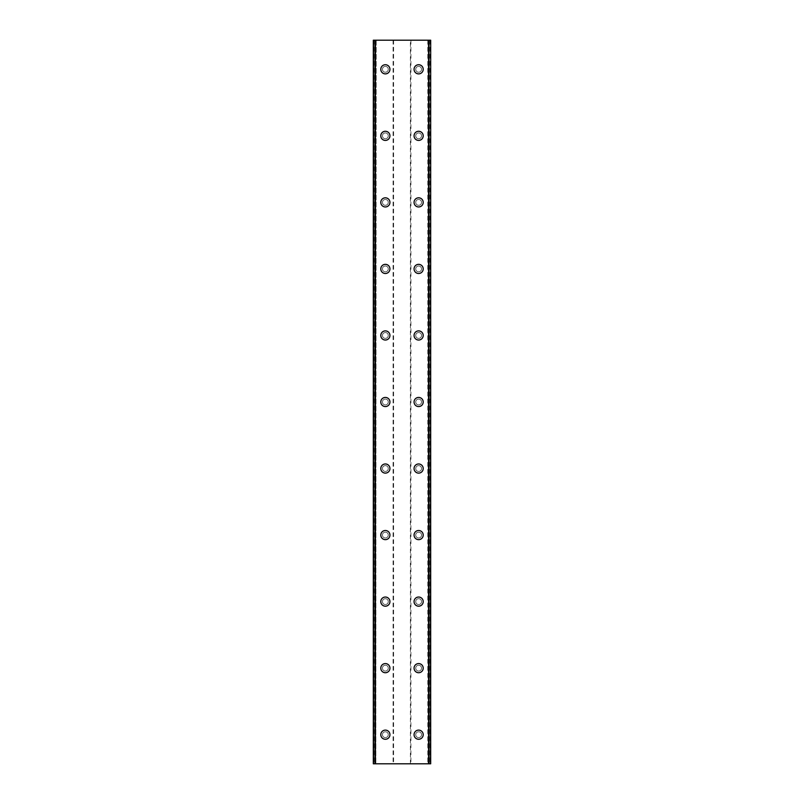 <?xml version="1.0" encoding="UTF-8"?>
<svg xmlns="http://www.w3.org/2000/svg" width="804" height="804" viewBox="0 0 804 804"><rect width="100%" height="100%" fill="white"/><g stroke="black" fill="none" stroke-linecap="round" stroke-linejoin="round"><path stroke-width="0.6" stroke-dasharray="4.02 3.01" d="M388.272 734.685A2.914 2.914 0 0 0 385.367 731.781A2.914 2.914 0 0 0 382.453 734.685A2.914 2.914 0 0 0 385.367 737.6A2.914 2.914 0 0 0 388.272 734.685A2.914 2.914 0 0 0 385.367 731.781A2.914 2.914 0 0 0 382.453 734.685A2.914 2.914 0 0 0 385.367 737.6A2.914 2.914 0 0 0 388.272 734.685M380.794 734.685A4.573 4.573 0 0 1 385.367 730.112A4.573 4.573 0 0 1 389.94 734.685A4.573 4.573 0 0 0 385.367 730.112A4.573 4.573 0 0 0 380.794 734.685A4.573 4.573 0 0 0 385.367 739.268A4.573 4.573 0 0 0 389.94 734.685A4.573 4.573 0 0 0 385.367 730.112A4.573 4.573 0 0 0 380.794 734.685A4.573 4.573 0 0 0 385.367 739.268A4.573 4.573 0 0 0 389.94 734.685A4.573 4.573 0 0 1 385.367 739.268A4.573 4.573 0 0 1 380.794 734.685M388.272 668.154A2.914 2.914 0 0 0 385.367 665.24A2.914 2.914 0 0 0 382.453 668.154A2.914 2.914 0 0 0 385.367 671.059A2.914 2.914 0 0 0 388.272 668.154A2.914 2.914 0 0 0 385.367 665.24A2.914 2.914 0 0 0 382.453 668.154A2.914 2.914 0 0 0 385.367 671.059A2.914 2.914 0 0 0 388.272 668.154M380.794 668.154A4.573 4.573 0 0 1 385.367 663.581A4.573 4.573 0 0 1 389.94 668.154A4.573 4.573 0 0 0 385.367 663.581A4.573 4.573 0 0 0 380.794 668.154A4.573 4.573 0 0 0 385.367 672.727A4.573 4.573 0 0 0 389.94 668.154A4.573 4.573 0 0 0 385.367 663.581A4.573 4.573 0 0 0 380.794 668.154A4.573 4.573 0 0 0 385.367 672.727A4.573 4.573 0 0 0 389.94 668.154A4.573 4.573 0 0 1 385.367 672.727A4.573 4.573 0 0 1 380.794 668.154M388.272 601.613A2.914 2.914 0 0 0 385.367 598.699A2.914 2.914 0 0 0 382.453 601.613A2.914 2.914 0 0 0 385.367 604.528A2.914 2.914 0 0 0 388.272 601.613A2.914 2.914 0 0 0 385.367 598.699A2.914 2.914 0 0 0 382.453 601.613A2.914 2.914 0 0 0 385.367 604.528A2.914 2.914 0 0 0 388.272 601.613M380.794 601.613A4.573 4.573 0 0 1 385.367 597.04A4.573 4.573 0 0 1 389.94 601.613A4.573 4.573 0 0 0 385.367 597.04A4.573 4.573 0 0 0 380.794 601.613A4.573 4.573 0 0 0 385.367 606.186A4.573 4.573 0 0 0 389.94 601.613A4.573 4.573 0 0 0 385.367 597.04A4.573 4.573 0 0 0 380.794 601.613A4.573 4.573 0 0 0 385.367 606.186A4.573 4.573 0 0 0 389.94 601.613A4.573 4.573 0 0 1 385.367 606.186A4.573 4.573 0 0 1 380.794 601.613M388.272 535.072A2.914 2.914 0 0 0 385.367 532.168A2.914 2.914 0 0 0 382.453 535.072A2.914 2.914 0 0 0 385.367 537.987A2.914 2.914 0 0 0 388.272 535.072A2.914 2.914 0 0 0 385.367 532.168A2.914 2.914 0 0 0 382.453 535.072A2.914 2.914 0 0 0 385.367 537.987A2.914 2.914 0 0 0 388.272 535.072M380.794 535.072A4.573 4.573 0 0 1 385.367 530.499A4.573 4.573 0 0 1 389.94 535.072A4.573 4.573 0 0 0 385.367 530.499A4.573 4.573 0 0 0 380.794 535.072A4.573 4.573 0 0 0 385.367 539.655A4.573 4.573 0 0 0 389.94 535.072A4.573 4.573 0 0 0 385.367 530.499A4.573 4.573 0 0 0 380.794 535.072A4.573 4.573 0 0 0 385.367 539.655A4.573 4.573 0 0 0 389.94 535.072A4.573 4.573 0 0 1 385.367 539.655A4.573 4.573 0 0 1 380.794 535.072M388.272 468.541A2.914 2.914 0 0 0 385.367 465.627A2.914 2.914 0 0 0 382.453 468.541A2.914 2.914 0 0 0 385.367 471.445A2.914 2.914 0 0 0 388.272 468.541A2.914 2.914 0 0 0 385.367 465.627A2.914 2.914 0 0 0 382.453 468.541A2.914 2.914 0 0 0 385.367 471.445A2.914 2.914 0 0 0 388.272 468.541M380.794 468.541A4.573 4.573 0 0 1 385.367 463.968A4.573 4.573 0 0 1 389.94 468.541A4.573 4.573 0 0 0 385.367 463.968A4.573 4.573 0 0 0 380.794 468.541A4.573 4.573 0 0 0 385.367 473.114A4.573 4.573 0 0 0 389.94 468.541A4.573 4.573 0 0 0 385.367 463.968A4.573 4.573 0 0 0 380.794 468.541A4.573 4.573 0 0 0 385.367 473.114A4.573 4.573 0 0 0 389.94 468.541A4.573 4.573 0 0 1 385.367 473.114A4.573 4.573 0 0 1 380.794 468.541M388.272 402A2.914 2.914 0 0 0 385.367 399.085A2.914 2.914 0 0 0 382.453 402A2.914 2.914 0 0 0 385.367 404.914A2.914 2.914 0 0 0 388.272 402A2.914 2.914 0 0 0 385.367 399.085A2.914 2.914 0 0 0 382.453 402A2.914 2.914 0 0 0 385.367 404.914A2.914 2.914 0 0 0 388.272 402M380.794 402A4.573 4.573 0 0 1 385.367 397.427A4.573 4.573 0 0 1 389.94 402A4.573 4.573 0 0 0 385.367 397.427A4.573 4.573 0 0 0 380.794 402A4.573 4.573 0 0 0 385.367 406.573A4.573 4.573 0 0 0 389.94 402A4.573 4.573 0 0 0 385.367 397.427A4.573 4.573 0 0 0 380.794 402A4.573 4.573 0 0 0 385.367 406.573A4.573 4.573 0 0 0 389.94 402A4.573 4.573 0 0 1 385.367 406.573A4.573 4.573 0 0 1 380.794 402M388.272 335.459A2.914 2.914 0 0 0 385.367 332.554A2.914 2.914 0 0 0 382.453 335.459A2.914 2.914 0 0 0 385.367 338.373A2.914 2.914 0 0 0 388.272 335.459A2.914 2.914 0 0 0 385.367 332.554A2.914 2.914 0 0 0 382.453 335.459A2.914 2.914 0 0 0 385.367 338.373A2.914 2.914 0 0 0 388.272 335.459M380.794 335.459A4.573 4.573 0 0 1 385.367 330.886A4.573 4.573 0 0 1 389.94 335.459A4.573 4.573 0 0 0 385.367 330.886A4.573 4.573 0 0 0 380.794 335.459A4.573 4.573 0 0 0 385.367 340.032A4.573 4.573 0 0 0 389.94 335.459A4.573 4.573 0 0 0 385.367 330.886A4.573 4.573 0 0 0 380.794 335.459A4.573 4.573 0 0 0 385.367 340.032A4.573 4.573 0 0 0 389.94 335.459A4.573 4.573 0 0 1 385.367 340.032A4.573 4.573 0 0 1 380.794 335.459M388.272 268.928A2.914 2.914 0 0 0 385.367 266.013A2.914 2.914 0 0 0 382.453 268.928A2.914 2.914 0 0 0 385.367 271.832A2.914 2.914 0 0 0 388.272 268.928A2.914 2.914 0 0 0 385.367 266.013A2.914 2.914 0 0 0 382.453 268.928A2.914 2.914 0 0 0 385.367 271.832A2.914 2.914 0 0 0 388.272 268.928M380.794 268.928A4.573 4.573 0 0 1 385.367 264.345A4.573 4.573 0 0 1 389.94 268.928A4.573 4.573 0 0 0 385.367 264.345A4.573 4.573 0 0 0 380.794 268.928A4.573 4.573 0 0 0 385.367 273.501A4.573 4.573 0 0 0 389.94 268.928A4.573 4.573 0 0 0 385.367 264.345A4.573 4.573 0 0 0 380.794 268.928A4.573 4.573 0 0 0 385.367 273.501A4.573 4.573 0 0 0 389.94 268.928A4.573 4.573 0 0 1 385.367 273.501A4.573 4.573 0 0 1 380.794 268.928M388.272 202.387A2.914 2.914 0 0 0 385.367 199.472A2.914 2.914 0 0 0 382.453 202.387A2.914 2.914 0 0 0 385.367 205.301A2.914 2.914 0 0 0 388.272 202.387A2.914 2.914 0 0 0 385.367 199.472A2.914 2.914 0 0 0 382.453 202.387A2.914 2.914 0 0 0 385.367 205.301A2.914 2.914 0 0 0 388.272 202.387M380.794 202.387A4.573 4.573 0 0 1 385.367 197.814A4.573 4.573 0 0 1 389.94 202.387A4.573 4.573 0 0 0 385.367 197.814A4.573 4.573 0 0 0 380.794 202.387A4.573 4.573 0 0 0 385.367 206.96A4.573 4.573 0 0 0 389.94 202.387A4.573 4.573 0 0 0 385.367 197.814A4.573 4.573 0 0 0 380.794 202.387A4.573 4.573 0 0 0 385.367 206.96A4.573 4.573 0 0 0 389.94 202.387A4.573 4.573 0 0 1 385.367 206.96A4.573 4.573 0 0 1 380.794 202.387M388.272 135.846A2.914 2.914 0 0 0 385.367 132.941A2.914 2.914 0 0 0 382.453 135.846A2.914 2.914 0 0 0 385.367 138.76A2.914 2.914 0 0 0 388.272 135.846A2.914 2.914 0 0 0 385.367 132.941A2.914 2.914 0 0 0 382.453 135.846A2.914 2.914 0 0 0 385.367 138.76A2.914 2.914 0 0 0 388.272 135.846M380.794 135.846A4.573 4.573 0 0 1 385.367 131.273A4.573 4.573 0 0 1 389.94 135.846A4.573 4.573 0 0 0 385.367 131.273A4.573 4.573 0 0 0 380.794 135.846A4.573 4.573 0 0 0 385.367 140.419A4.573 4.573 0 0 0 389.94 135.846A4.573 4.573 0 0 0 385.367 131.273A4.573 4.573 0 0 0 380.794 135.846A4.573 4.573 0 0 0 385.367 140.419A4.573 4.573 0 0 0 389.94 135.846A4.573 4.573 0 0 1 385.367 140.419A4.573 4.573 0 0 1 380.794 135.846M388.272 69.315A2.914 2.914 0 0 0 385.367 66.4A2.914 2.914 0 0 0 382.453 69.315A2.914 2.914 0 0 0 385.367 72.219A2.914 2.914 0 0 0 388.272 69.315A2.914 2.914 0 0 0 385.367 66.4A2.914 2.914 0 0 0 382.453 69.315A2.914 2.914 0 0 0 385.367 72.219A2.914 2.914 0 0 0 388.272 69.315M380.794 69.315A4.573 4.573 0 0 1 385.367 64.732A4.573 4.573 0 0 1 389.94 69.315A4.573 4.573 0 0 0 385.367 64.732A4.573 4.573 0 0 0 380.794 69.315A4.573 4.573 0 0 0 385.367 73.888A4.573 4.573 0 0 0 389.94 69.315A4.573 4.573 0 0 0 385.367 64.732A4.573 4.573 0 0 0 380.794 69.315A4.573 4.573 0 0 0 385.367 73.888A4.573 4.573 0 0 0 389.94 69.315A4.573 4.573 0 0 1 385.367 73.888A4.573 4.573 0 0 1 380.794 69.315M421.547 734.685A2.914 2.914 0 0 0 418.633 731.781A2.914 2.914 0 0 0 415.728 734.685A2.914 2.914 0 0 0 418.633 737.6A2.914 2.914 0 0 0 421.547 734.685A2.914 2.914 0 0 0 418.633 731.781A2.914 2.914 0 0 0 415.728 734.685A2.914 2.914 0 0 0 418.633 737.6A2.914 2.914 0 0 0 421.547 734.685M414.06 734.685A4.573 4.573 0 0 1 418.633 730.112A4.573 4.573 0 0 1 423.205 734.685A4.573 4.573 0 0 0 418.633 730.112A4.573 4.573 0 0 0 414.06 734.685A4.573 4.573 0 0 0 418.633 739.268A4.573 4.573 0 0 0 423.205 734.685A4.573 4.573 0 0 0 418.633 730.112A4.573 4.573 0 0 0 414.06 734.685A4.573 4.573 0 0 0 418.633 739.268A4.573 4.573 0 0 0 423.205 734.685A4.573 4.573 0 0 1 418.633 739.268A4.573 4.573 0 0 1 414.06 734.685M421.547 668.154A2.914 2.914 0 0 0 418.633 665.24A2.914 2.914 0 0 0 415.728 668.154A2.914 2.914 0 0 0 418.633 671.059A2.914 2.914 0 0 0 421.547 668.154A2.914 2.914 0 0 0 418.633 665.24A2.914 2.914 0 0 0 415.728 668.154A2.914 2.914 0 0 0 418.633 671.059A2.914 2.914 0 0 0 421.547 668.154M414.06 668.154A4.573 4.573 0 0 1 418.633 663.581A4.573 4.573 0 0 1 423.205 668.154A4.573 4.573 0 0 0 418.633 663.581A4.573 4.573 0 0 0 414.06 668.154A4.573 4.573 0 0 0 418.633 672.727A4.573 4.573 0 0 0 423.205 668.154A4.573 4.573 0 0 0 418.633 663.581A4.573 4.573 0 0 0 414.06 668.154A4.573 4.573 0 0 0 418.633 672.727A4.573 4.573 0 0 0 423.205 668.154A4.573 4.573 0 0 1 418.633 672.727A4.573 4.573 0 0 1 414.06 668.154M421.547 601.613A2.914 2.914 0 0 0 418.633 598.699A2.914 2.914 0 0 0 415.728 601.613A2.914 2.914 0 0 0 418.633 604.528A2.914 2.914 0 0 0 421.547 601.613A2.914 2.914 0 0 0 418.633 598.699A2.914 2.914 0 0 0 415.728 601.613A2.914 2.914 0 0 0 418.633 604.528A2.914 2.914 0 0 0 421.547 601.613M414.06 601.613A4.573 4.573 0 0 1 418.633 597.04A4.573 4.573 0 0 1 423.205 601.613A4.573 4.573 0 0 0 418.633 597.04A4.573 4.573 0 0 0 414.06 601.613A4.573 4.573 0 0 0 418.633 606.186A4.573 4.573 0 0 0 423.205 601.613A4.573 4.573 0 0 0 418.633 597.04A4.573 4.573 0 0 0 414.06 601.613A4.573 4.573 0 0 0 418.633 606.186A4.573 4.573 0 0 0 423.205 601.613A4.573 4.573 0 0 1 418.633 606.186A4.573 4.573 0 0 1 414.06 601.613M421.547 535.072A2.914 2.914 0 0 0 418.633 532.168A2.914 2.914 0 0 0 415.728 535.072A2.914 2.914 0 0 0 418.633 537.987A2.914 2.914 0 0 0 421.547 535.072A2.914 2.914 0 0 0 418.633 532.168A2.914 2.914 0 0 0 415.728 535.072A2.914 2.914 0 0 0 418.633 537.987A2.914 2.914 0 0 0 421.547 535.072M414.06 535.072A4.573 4.573 0 0 1 418.633 530.499A4.573 4.573 0 0 1 423.205 535.072A4.573 4.573 0 0 0 418.633 530.499A4.573 4.573 0 0 0 414.06 535.072A4.573 4.573 0 0 0 418.633 539.655A4.573 4.573 0 0 0 423.205 535.072A4.573 4.573 0 0 0 418.633 530.499A4.573 4.573 0 0 0 414.06 535.072A4.573 4.573 0 0 0 418.633 539.655A4.573 4.573 0 0 0 423.205 535.072A4.573 4.573 0 0 1 418.633 539.655A4.573 4.573 0 0 1 414.06 535.072M421.547 468.541A2.914 2.914 0 0 0 418.633 465.627A2.914 2.914 0 0 0 415.728 468.541A2.914 2.914 0 0 0 418.633 471.445A2.914 2.914 0 0 0 421.547 468.541A2.914 2.914 0 0 0 418.633 465.627A2.914 2.914 0 0 0 415.728 468.541A2.914 2.914 0 0 0 418.633 471.445A2.914 2.914 0 0 0 421.547 468.541M414.06 468.541A4.573 4.573 0 0 1 418.633 463.968A4.573 4.573 0 0 1 423.205 468.541A4.573 4.573 0 0 0 418.633 463.968A4.573 4.573 0 0 0 414.06 468.541A4.573 4.573 0 0 0 418.633 473.114A4.573 4.573 0 0 0 423.205 468.541A4.573 4.573 0 0 0 418.633 463.968A4.573 4.573 0 0 0 414.06 468.541A4.573 4.573 0 0 0 418.633 473.114A4.573 4.573 0 0 0 423.205 468.541A4.573 4.573 0 0 1 418.633 473.114A4.573 4.573 0 0 1 414.06 468.541M421.547 402A2.914 2.914 0 0 0 418.633 399.085A2.914 2.914 0 0 0 415.728 402A2.914 2.914 0 0 0 418.633 404.914A2.914 2.914 0 0 0 421.547 402A2.914 2.914 0 0 0 418.633 399.085A2.914 2.914 0 0 0 415.728 402A2.914 2.914 0 0 0 418.633 404.914A2.914 2.914 0 0 0 421.547 402M414.06 402A4.573 4.573 0 0 1 418.633 397.427A4.573 4.573 0 0 1 423.205 402A4.573 4.573 0 0 0 418.633 397.427A4.573 4.573 0 0 0 414.06 402A4.573 4.573 0 0 0 418.633 406.573A4.573 4.573 0 0 0 423.205 402A4.573 4.573 0 0 0 418.633 397.427A4.573 4.573 0 0 0 414.06 402A4.573 4.573 0 0 0 418.633 406.573A4.573 4.573 0 0 0 423.205 402A4.573 4.573 0 0 1 418.633 406.573A4.573 4.573 0 0 1 414.06 402M421.547 335.459A2.914 2.914 0 0 0 418.633 332.554A2.914 2.914 0 0 0 415.728 335.459A2.914 2.914 0 0 0 418.633 338.373A2.914 2.914 0 0 0 421.547 335.459A2.914 2.914 0 0 0 418.633 332.554A2.914 2.914 0 0 0 415.728 335.459A2.914 2.914 0 0 0 418.633 338.373A2.914 2.914 0 0 0 421.547 335.459M414.06 335.459A4.573 4.573 0 0 1 418.633 330.886A4.573 4.573 0 0 1 423.205 335.459A4.573 4.573 0 0 0 418.633 330.886A4.573 4.573 0 0 0 414.06 335.459A4.573 4.573 0 0 0 418.633 340.032A4.573 4.573 0 0 0 423.205 335.459A4.573 4.573 0 0 0 418.633 330.886A4.573 4.573 0 0 0 414.06 335.459A4.573 4.573 0 0 0 418.633 340.032A4.573 4.573 0 0 0 423.205 335.459A4.573 4.573 0 0 1 418.633 340.032A4.573 4.573 0 0 1 414.06 335.459M421.547 268.928A2.914 2.914 0 0 0 418.633 266.013A2.914 2.914 0 0 0 415.728 268.928A2.914 2.914 0 0 0 418.633 271.832A2.914 2.914 0 0 0 421.547 268.928A2.914 2.914 0 0 0 418.633 266.013A2.914 2.914 0 0 0 415.728 268.928A2.914 2.914 0 0 0 418.633 271.832A2.914 2.914 0 0 0 421.547 268.928M414.06 268.928A4.573 4.573 0 0 1 418.633 264.345A4.573 4.573 0 0 1 423.205 268.928A4.573 4.573 0 0 0 418.633 264.345A4.573 4.573 0 0 0 414.06 268.928A4.573 4.573 0 0 0 418.633 273.501A4.573 4.573 0 0 0 423.205 268.928A4.573 4.573 0 0 0 418.633 264.345A4.573 4.573 0 0 0 414.06 268.928A4.573 4.573 0 0 0 418.633 273.501A4.573 4.573 0 0 0 423.205 268.928A4.573 4.573 0 0 1 418.633 273.501A4.573 4.573 0 0 1 414.06 268.928M421.547 202.387A2.914 2.914 0 0 0 418.633 199.472A2.914 2.914 0 0 0 415.728 202.387A2.914 2.914 0 0 0 418.633 205.301A2.914 2.914 0 0 0 421.547 202.387A2.914 2.914 0 0 0 418.633 199.472A2.914 2.914 0 0 0 415.728 202.387A2.914 2.914 0 0 0 418.633 205.301A2.914 2.914 0 0 0 421.547 202.387M414.06 202.387A4.573 4.573 0 0 1 418.633 197.814A4.573 4.573 0 0 1 423.205 202.387A4.573 4.573 0 0 0 418.633 197.814A4.573 4.573 0 0 0 414.06 202.387A4.573 4.573 0 0 0 418.633 206.96A4.573 4.573 0 0 0 423.205 202.387A4.573 4.573 0 0 0 418.633 197.814A4.573 4.573 0 0 0 414.06 202.387A4.573 4.573 0 0 0 418.633 206.96A4.573 4.573 0 0 0 423.205 202.387A4.573 4.573 0 0 1 418.633 206.96A4.573 4.573 0 0 1 414.06 202.387M421.547 135.846A2.914 2.914 0 0 0 418.633 132.941A2.914 2.914 0 0 0 415.728 135.846A2.914 2.914 0 0 0 418.633 138.76A2.914 2.914 0 0 0 421.547 135.846A2.914 2.914 0 0 0 418.633 132.941A2.914 2.914 0 0 0 415.728 135.846A2.914 2.914 0 0 0 418.633 138.76A2.914 2.914 0 0 0 421.547 135.846M414.06 135.846A4.573 4.573 0 0 1 418.633 131.273A4.573 4.573 0 0 1 423.205 135.846A4.573 4.573 0 0 0 418.633 131.273A4.573 4.573 0 0 0 414.06 135.846A4.573 4.573 0 0 0 418.633 140.419A4.573 4.573 0 0 0 423.205 135.846A4.573 4.573 0 0 0 418.633 131.273A4.573 4.573 0 0 0 414.06 135.846A4.573 4.573 0 0 0 418.633 140.419A4.573 4.573 0 0 0 423.205 135.846A4.573 4.573 0 0 1 418.633 140.419A4.573 4.573 0 0 1 414.06 135.846M421.547 69.315A2.914 2.914 0 0 0 418.633 66.4A2.914 2.914 0 0 0 415.728 69.315A2.914 2.914 0 0 0 418.633 72.219A2.914 2.914 0 0 0 421.547 69.315A2.914 2.914 0 0 0 418.633 66.4A2.914 2.914 0 0 0 415.728 69.315A2.914 2.914 0 0 0 418.633 72.219A2.914 2.914 0 0 0 421.547 69.315M414.06 69.315A4.573 4.573 0 0 1 418.633 64.732A4.573 4.573 0 0 1 423.205 69.315A4.573 4.573 0 0 0 418.633 64.732A4.573 4.573 0 0 0 414.06 69.315A4.573 4.573 0 0 0 418.633 73.888A4.573 4.573 0 0 0 423.205 69.315A4.573 4.573 0 0 0 418.633 64.732A4.573 4.573 0 0 0 414.06 69.315A4.573 4.573 0 0 0 418.633 73.888A4.573 4.573 0 0 0 423.205 69.315A4.573 4.573 0 0 1 418.633 73.888A4.573 4.573 0 0 1 414.06 69.315M404.111 40.2L402.523 40.21L404.111 40.2M402.523 40.2L404.322 40.21L402.523 40.21M400.683 40.2L400.08 40.2L400.683 40.21M401.035 40.2L399.337 40.2L401.035 40.21M399.337 40.2L401.467 40.2L399.337 40.21M410.412 40.2L430.693 40.2L428.17 40.2L428.914 40.2L428.914 763.8L428.19 763.8L430.693 763.8L373.307 763.8L375.83 763.8L373.307 763.8L373.307 40.2L410.412 40.2L410.412 763.8M373.498 40.2L376.192 40.2L373.307 40.2L373.498 763.8M376.192 40.2L375.81 763.8L376.192 40.2M428.914 40.2L430.693 40.2L430.693 763.8L428.914 763.8M428.19 40.2L428.19 763.8L428.17 40.2M399.889 763.8L401.477 763.79L399.889 763.8M401.477 763.8L399.678 763.79L401.477 763.79M393.588 40.2L393.588 763.8M393.096 40.2L393.096 763.8M373.971 40.2L373.971 763.8M373.307 40.2L373.307 763.8L373.307 40.2M375.126 40.2L375.126 763.8M428.874 40.2L428.874 763.8M427.808 40.2L427.808 763.8M430.693 40.2L430.693 763.8M430.029 40.2L430.029 763.8M410.904 40.2L410.904 763.8M373.669 40.2L373.669 763.8M375.83 40.2L375.83 763.8L375.81 40.2M375.086 40.2L375.086 763.8M430.502 40.2L430.502 763.8M430.331 40.2L430.331 763.8"/><path stroke-width="1.21" d="M380.794 734.685A4.573 4.573 0 0 1 385.367 730.112A4.573 4.573 0 0 1 389.94 734.685A4.573 4.573 0 0 1 385.367 739.268A4.573 4.573 0 0 1 380.794 734.685M380.794 668.154A4.573 4.573 0 0 1 385.367 663.581A4.573 4.573 0 0 1 389.94 668.154A4.573 4.573 0 0 1 385.367 672.727A4.573 4.573 0 0 1 380.794 668.154M380.794 601.613A4.573 4.573 0 0 1 385.367 597.04A4.573 4.573 0 0 1 389.94 601.613A4.573 4.573 0 0 1 385.367 606.186A4.573 4.573 0 0 1 380.794 601.613M380.794 535.072A4.573 4.573 0 0 1 385.367 530.499A4.573 4.573 0 0 1 389.94 535.072A4.573 4.573 0 0 1 385.367 539.655A4.573 4.573 0 0 1 380.794 535.072M380.794 468.541A4.573 4.573 0 0 1 385.367 463.968A4.573 4.573 0 0 1 389.94 468.541A4.573 4.573 0 0 1 385.367 473.114A4.573 4.573 0 0 1 380.794 468.541M380.794 402A4.573 4.573 0 0 1 385.367 397.427A4.573 4.573 0 0 1 389.94 402A4.573 4.573 0 0 1 385.367 406.573A4.573 4.573 0 0 1 380.794 402M380.794 335.459A4.573 4.573 0 0 1 385.367 330.886A4.573 4.573 0 0 1 389.94 335.459A4.573 4.573 0 0 1 385.367 340.032A4.573 4.573 0 0 1 380.794 335.459M380.794 268.928A4.573 4.573 0 0 1 385.367 264.345A4.573 4.573 0 0 1 389.94 268.928A4.573 4.573 0 0 1 385.367 273.501A4.573 4.573 0 0 1 380.794 268.928M380.794 202.387A4.573 4.573 0 0 1 385.367 197.814A4.573 4.573 0 0 1 389.94 202.387A4.573 4.573 0 0 1 385.367 206.96A4.573 4.573 0 0 1 380.794 202.387M380.794 135.846A4.573 4.573 0 0 1 385.367 131.273A4.573 4.573 0 0 1 389.94 135.846A4.573 4.573 0 0 1 385.367 140.419A4.573 4.573 0 0 1 380.794 135.846M380.794 69.315A4.573 4.573 0 0 1 385.367 64.732A4.573 4.573 0 0 1 389.94 69.315A4.573 4.573 0 0 1 385.367 73.888A4.573 4.573 0 0 1 380.794 69.315M414.06 734.685A4.573 4.573 0 0 1 418.633 730.112A4.573 4.573 0 0 1 423.205 734.685A4.573 4.573 0 0 1 418.633 739.268A4.573 4.573 0 0 1 414.06 734.685M414.06 668.154A4.573 4.573 0 0 1 418.633 663.581A4.573 4.573 0 0 1 423.205 668.154A4.573 4.573 0 0 1 418.633 672.727A4.573 4.573 0 0 1 414.06 668.154M414.06 601.613A4.573 4.573 0 0 1 418.633 597.04A4.573 4.573 0 0 1 423.205 601.613A4.573 4.573 0 0 1 418.633 606.186A4.573 4.573 0 0 1 414.06 601.613M414.06 535.072A4.573 4.573 0 0 1 418.633 530.499A4.573 4.573 0 0 1 423.205 535.072A4.573 4.573 0 0 1 418.633 539.655A4.573 4.573 0 0 1 414.06 535.072M414.06 468.541A4.573 4.573 0 0 1 418.633 463.968A4.573 4.573 0 0 1 423.205 468.541A4.573 4.573 0 0 1 418.633 473.114A4.573 4.573 0 0 1 414.06 468.541M414.06 402A4.573 4.573 0 0 1 418.633 397.427A4.573 4.573 0 0 1 423.205 402A4.573 4.573 0 0 1 418.633 406.573A4.573 4.573 0 0 1 414.06 402M414.06 335.459A4.573 4.573 0 0 1 418.633 330.886A4.573 4.573 0 0 1 423.205 335.459A4.573 4.573 0 0 1 418.633 340.032A4.573 4.573 0 0 1 414.06 335.459M414.06 268.928A4.573 4.573 0 0 1 418.633 264.345A4.573 4.573 0 0 1 423.205 268.928A4.573 4.573 0 0 1 418.633 273.501A4.573 4.573 0 0 1 414.06 268.928M414.06 202.387A4.573 4.573 0 0 1 418.633 197.814A4.573 4.573 0 0 1 423.205 202.387A4.573 4.573 0 0 1 418.633 206.96A4.573 4.573 0 0 1 414.06 202.387M414.06 135.846A4.573 4.573 0 0 1 418.633 131.273A4.573 4.573 0 0 1 423.205 135.846A4.573 4.573 0 0 1 418.633 140.419A4.573 4.573 0 0 1 414.06 135.846M414.06 69.315A4.573 4.573 0 0 1 418.633 64.732A4.573 4.573 0 0 1 423.205 69.315A4.573 4.573 0 0 1 418.633 73.888A4.573 4.573 0 0 1 414.06 69.315M430.512 40.2L373.307 40.2L373.307 763.8L430.693 763.8L430.693 40.2L430.512 763.8M430.693 40.2L430.693 763.8M373.307 763.8L373.307 40.2M374.986 40.2L374.986 763.8M375.418 40.2L375.418 763.8M428.582 40.2L428.582 763.8M429.014 40.2L429.014 763.8M373.488 40.2L373.488 763.8M375.056 40.2L375.056 763.8M428.944 40.2L428.944 763.8"/></g></svg>
